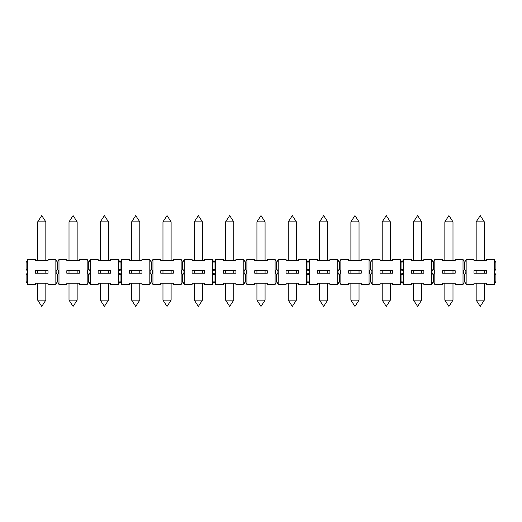 <?xml version="1.0" encoding="UTF-8"?>
<svg xmlns="http://www.w3.org/2000/svg" width="522" height="522" viewBox="0 0 522 522"><rect width="100%" height="100%" fill="white"/><g stroke="black" fill="none" stroke-linecap="round" stroke-linejoin="round"><path stroke-width="0.78" d="M256.928 260.687L256.928 221.85L265.072 221.85L265.072 260.687M214.02 262.566L214.02 268.83L212.454 271.962L214.02 275.094L214.02 281.358L212.454 284.49L212.454 259.434L214.02 262.566L215.586 259.434L223.416 259.434L223.416 260.687L235.944 260.687L235.944 259.434L243.774 259.434L245.34 262.566L246.906 259.434L254.736 259.434L254.736 260.687L267.264 260.687L267.264 259.434L275.094 259.434L276.66 262.566L276.66 268.83L275.094 271.962L275.094 259.434M181.134 284.49L181.134 271.962L182.7 275.094L184.266 271.962L184.266 284.49L182.7 281.358L181.134 284.49L173.304 284.49L173.304 283.237L160.776 283.237L160.776 284.49L152.946 284.49L151.38 281.358L149.814 284.49L141.984 284.49L141.984 283.237L129.456 283.237L129.456 284.49L121.626 284.49L120.06 281.358L118.494 284.49L110.664 284.49L110.664 283.237L98.136 283.237L98.136 284.49L90.306 284.49L88.74 281.358L87.174 284.49L79.344 284.49L79.344 283.237L66.816 283.237L66.816 284.49L58.986 284.49L57.42 281.358L55.854 284.49L48.024 284.49L48.024 283.237L35.496 283.237L35.496 284.49L27.666 284.49L26.1 281.358L26.1 275.094L27.666 271.962L27.666 284.49M182.7 275.094L182.7 281.358M476.168 260.687L476.168 221.85L484.312 221.85L484.312 260.687M444.848 260.687L444.848 221.85L452.992 221.85L452.992 260.687M413.528 260.687L413.528 221.85L421.672 221.85L421.672 260.687M382.208 260.687L382.208 221.85L390.352 221.85L390.352 260.687M350.888 260.687L350.888 221.85L359.032 221.85L359.032 260.687M319.568 260.687L319.568 221.85L327.712 221.85L327.712 260.687M288.248 260.687L288.248 221.85L296.392 221.85L296.392 260.687M225.608 260.687L225.608 221.85L233.752 221.85L233.752 260.687M194.288 260.687L194.288 221.85L202.432 221.85L202.432 260.687M162.968 260.687L162.968 221.85L171.112 221.85L171.112 260.687M131.648 260.687L131.648 221.85L139.792 221.85L139.792 260.687M100.328 260.687L100.328 221.85L108.472 221.85L108.472 260.687M69.008 260.687L69.008 221.85L77.152 221.85L77.152 260.687M37.688 260.687L37.688 221.85L45.832 221.85L45.832 260.687M476.168 300.15L480.24 306.414L484.312 300.15L476.168 300.15L476.168 283.237M444.848 300.15L448.92 306.414L452.992 300.15L444.848 300.15L444.848 283.237M413.528 300.15L417.6 306.414L421.672 300.15L413.528 300.15L413.528 283.237M382.208 300.15L386.28 306.414L390.352 300.15L382.208 300.15L382.208 283.237M350.888 300.15L354.96 306.414L359.032 300.15L350.888 300.15L350.888 283.237M319.568 300.15L323.64 306.414L327.712 300.15L319.568 300.15L319.568 283.237M288.248 300.15L292.32 306.414L296.392 300.15L288.248 300.15L288.248 283.237M225.608 300.15L229.68 306.414L233.752 300.15L225.608 300.15L225.608 283.237M194.288 300.15L198.36 306.414L202.432 300.15L194.288 300.15L194.288 283.237M162.968 300.15L167.04 306.414L171.112 300.15L162.968 300.15L162.968 283.237M131.648 300.15L135.72 306.414L139.792 300.15L131.648 300.15L131.648 283.237M100.328 300.15L104.4 306.414L108.472 300.15L100.328 300.15L100.328 283.237M69.008 300.15L73.08 306.414L77.152 300.15L69.008 300.15L69.008 283.237M37.688 300.15L41.76 306.414L45.832 300.15L37.688 300.15L37.688 283.237M256.928 300.15L261 306.414L265.072 300.15L256.928 300.15L256.928 283.237M118.494 284.49L118.494 271.962L120.06 275.094L121.626 271.962L121.626 284.49M129.456 270.709L129.456 273.215L141.984 273.215L141.984 270.709L129.456 270.709M149.814 284.49L149.814 271.962L151.38 275.094L151.38 281.358M149.814 271.962L149.814 259.434L151.38 262.566L151.38 268.83L149.814 271.962M120.06 262.566L120.06 268.83L118.494 271.962L118.494 259.434L120.06 262.566L121.626 259.434L129.456 259.434L129.456 260.687L141.984 260.687L141.984 259.434L149.814 259.434M121.626 259.434L121.626 271.962L120.06 268.83M120.06 275.094L120.06 281.358M35.496 270.709L35.496 273.215L48.024 273.215L48.024 270.709L35.496 270.709M55.854 284.49L55.854 271.962L57.42 275.094L57.42 281.358M55.854 271.962L55.854 259.434L57.42 262.566L57.42 268.83L55.854 271.962M27.666 259.434L27.666 271.962L26.1 268.83L26.1 262.566L27.666 259.434L35.496 259.434L35.496 260.687L48.024 260.687L48.024 259.434L55.854 259.434M57.42 275.094L58.986 271.962L58.986 284.49M66.816 270.709L66.816 273.215L79.344 273.215L79.344 270.709L66.816 270.709M87.174 284.49L87.174 271.962L88.74 275.094L88.74 281.358M87.174 271.962L87.174 259.434L88.74 262.566L88.74 268.83L87.174 271.962M57.42 262.566L58.986 259.434L66.816 259.434L66.816 260.687L79.344 260.687L79.344 259.434L87.174 259.434M58.986 259.434L58.986 271.962L57.42 268.83M88.74 275.094L90.306 271.962L90.306 284.49M98.136 270.709L98.136 273.215L110.664 273.215L110.664 270.709L98.136 270.709M88.74 262.566L90.306 259.434L98.136 259.434L98.136 260.687L110.664 260.687L110.664 259.434L118.494 259.434M90.306 259.434L90.306 271.962L88.74 268.83M151.38 275.094L152.946 271.962L152.946 284.49M160.776 270.709L160.776 273.215L173.304 273.215L173.304 270.709L160.776 270.709M182.7 262.566L182.7 268.83L181.134 271.962L181.134 259.434L182.7 262.566L184.266 259.434L192.096 259.434L192.096 260.687L204.624 260.687L204.624 259.434L212.454 259.434M151.38 262.566L152.946 259.434L160.776 259.434L160.776 260.687L173.304 260.687L173.304 259.434L181.134 259.434M152.946 259.434L152.946 271.962L151.38 268.83M192.096 270.709L192.096 273.215L204.624 273.215L204.624 270.709L192.096 270.709M212.454 284.49L204.624 284.49L204.624 283.237L192.096 283.237L192.096 284.49L184.266 284.49M184.266 259.434L184.266 271.962L182.7 268.83M215.586 259.434L215.586 271.962L214.02 268.83M245.34 262.566L245.34 268.83L243.774 271.962L243.774 259.434M235.944 270.709L223.416 270.709L223.416 273.215L235.944 273.215L235.944 270.709M246.906 259.434L246.906 271.962L245.34 268.83M267.264 270.709L254.736 270.709L254.736 273.215L267.264 273.215L267.264 270.709M276.66 262.566L278.226 259.434L278.226 271.962L276.66 268.83M278.226 259.434L286.056 259.434L286.056 260.687L298.584 260.687L298.584 259.434L306.414 259.434L307.98 262.566L307.98 268.83L306.414 271.962L306.414 259.434M298.584 270.709L286.056 270.709L286.056 273.215L298.584 273.215L298.584 270.709M307.98 262.566L309.546 259.434L309.546 271.962L307.98 268.83M309.546 259.434L317.376 259.434L317.376 260.687L329.904 260.687L329.904 259.434L337.734 259.434L339.3 262.566L339.3 268.83L337.734 271.962L337.734 259.434M329.904 270.709L317.376 270.709L317.376 273.215L329.904 273.215L329.904 270.709M339.3 262.566L340.866 259.434L340.866 271.962L339.3 268.83M340.866 259.434L348.696 259.434L348.696 260.687L361.224 260.687L361.224 259.434L369.054 259.434L370.62 262.566L370.62 268.83L369.054 271.962L369.054 259.434M361.224 270.709L348.696 270.709L348.696 273.215L361.224 273.215L361.224 270.709M370.62 262.566L372.186 259.434L372.186 271.962L370.62 268.83M372.186 259.434L380.016 259.434L380.016 260.687L392.544 260.687L392.544 259.434L400.374 259.434L401.94 262.566L401.94 268.83L400.374 271.962L400.374 259.434M392.544 270.709L380.016 270.709L380.016 273.215L392.544 273.215L392.544 270.709M401.94 262.566L403.506 259.434L403.506 271.962L401.94 268.83M403.506 259.434L411.336 259.434L411.336 260.687L423.864 260.687L423.864 259.434L431.694 259.434L433.26 262.566L433.26 268.83L431.694 271.962L431.694 259.434M423.864 270.709L411.336 270.709L411.336 273.215L423.864 273.215L423.864 270.709M433.26 262.566L434.826 259.434L434.826 271.962L433.26 268.83M434.826 259.434L442.656 259.434L442.656 260.687L455.184 260.687L455.184 259.434L463.014 259.434L464.58 262.566L464.58 268.83L463.014 271.962L463.014 259.434M455.184 270.709L442.656 270.709L442.656 273.215L455.184 273.215L455.184 270.709M464.58 262.566L466.146 259.434L466.146 271.962L464.58 268.83M466.146 259.434L473.976 259.434L473.976 260.687L486.504 260.687L486.504 259.434L494.334 259.434L495.9 262.566L495.9 268.83L494.334 271.962L494.334 259.434M486.504 270.709L473.976 270.709L473.976 273.215L486.504 273.215L486.504 270.709M495.9 275.094L495.9 281.358L494.334 284.49L494.334 271.962L495.9 275.094M466.146 271.962L466.146 284.49L464.58 281.358L463.014 284.49L463.014 271.962L464.58 275.094L466.146 271.962M464.58 275.094L464.58 281.358M494.334 284.49L486.504 284.49L486.504 283.237L473.976 283.237L473.976 284.49L466.146 284.49M434.826 271.962L434.826 284.49L433.26 281.358L431.694 284.49L431.694 271.962L433.26 275.094L434.826 271.962M433.26 275.094L433.26 281.358M463.014 284.49L455.184 284.49L455.184 283.237L442.656 283.237L442.656 284.49L434.826 284.49M403.506 271.962L403.506 284.49L401.94 281.358L400.374 284.49L400.374 271.962L401.94 275.094L403.506 271.962M401.94 275.094L401.94 281.358M431.694 284.49L423.864 284.49L423.864 283.237L411.336 283.237L411.336 284.49L403.506 284.49M372.186 271.962L372.186 284.49L370.62 281.358L369.054 284.49L369.054 271.962L370.62 275.094L372.186 271.962M370.62 275.094L370.62 281.358M400.374 284.49L392.544 284.49L392.544 283.237L380.016 283.237L380.016 284.49L372.186 284.49M340.866 271.962L340.866 284.49L339.3 281.358L337.734 284.49L337.734 271.962L339.3 275.094L340.866 271.962M339.3 275.094L339.3 281.358M369.054 284.49L361.224 284.49L361.224 283.237L348.696 283.237L348.696 284.49L340.866 284.49M309.546 271.962L309.546 284.49L307.98 281.358L306.414 284.49L306.414 271.962L307.98 275.094L309.546 271.962M307.98 275.094L307.98 281.358M337.734 284.49L329.904 284.49L329.904 283.237L317.376 283.237L317.376 284.49L309.546 284.49M278.226 271.962L278.226 284.49L276.66 281.358L275.094 284.49L275.094 271.962L276.66 275.094L278.226 271.962M276.66 275.094L276.66 281.358M306.414 284.49L298.584 284.49L298.584 283.237L286.056 283.237L286.056 284.49L278.226 284.49M246.906 271.962L246.906 284.49L245.34 281.358L243.774 284.49L243.774 271.962L245.34 275.094L246.906 271.962M245.34 275.094L245.34 281.358M275.094 284.49L267.264 284.49L267.264 283.237L254.736 283.237L254.736 284.49L246.906 284.49M214.02 275.094L215.586 271.962L215.586 284.49L214.02 281.358M243.774 284.49L235.944 284.49L235.944 283.237L223.416 283.237L223.416 284.49L215.586 284.49M265.072 221.85L261 215.586L256.928 221.85M484.312 221.85L480.24 215.586L476.168 221.85M452.992 221.85L448.92 215.586L444.848 221.85M421.672 221.85L417.6 215.586L413.528 221.85M390.352 221.85L386.28 215.586L382.208 221.85M359.032 221.85L354.96 215.586L350.888 221.85M327.712 221.85L323.64 215.586L319.568 221.85M296.392 221.85L292.32 215.586L288.248 221.85M233.752 221.85L229.68 215.586L225.608 221.85M202.432 221.85L198.36 215.586L194.288 221.85M171.112 221.85L167.04 215.586L162.968 221.85M139.792 221.85L135.72 215.586L131.648 221.85M108.472 221.85L104.4 215.586L100.328 221.85M77.152 221.85L73.08 215.586L69.008 221.85M45.832 221.85L41.76 215.586L37.688 221.85M484.312 300.15L484.312 283.237M452.992 300.15L452.992 283.237M421.672 300.15L421.672 283.237M390.352 300.15L390.352 283.237M359.032 300.15L359.032 283.237M327.712 300.15L327.712 283.237M296.392 300.15L296.392 283.237M233.752 300.15L233.752 283.237M202.432 300.15L202.432 283.237M171.112 300.15L171.112 283.237M139.792 300.15L139.792 283.237M108.472 300.15L108.472 283.237M77.152 300.15L77.152 283.237M45.832 300.15L45.832 283.237M265.072 300.15L265.072 283.237M45.832 273.215L45.832 270.709M37.688 273.215L37.688 270.709M77.152 273.215L77.152 270.709M69.008 273.215L69.008 270.709M108.472 273.215L108.472 270.709M100.328 273.215L100.328 270.709M139.792 273.215L139.792 270.709M131.648 273.215L131.648 270.709M171.112 273.215L171.112 270.709M162.968 273.215L162.968 270.709M202.432 273.215L202.432 270.709M194.288 273.215L194.288 270.709M233.752 273.215L233.752 270.709M225.608 273.215L225.608 270.709M296.392 273.215L296.392 270.709M288.248 273.215L288.248 270.709M327.712 273.215L327.712 270.709M319.568 273.215L319.568 270.709M359.032 273.215L359.032 270.709M350.888 273.215L350.888 270.709M390.352 273.215L390.352 270.709M382.208 273.215L382.208 270.709M421.672 273.215L421.672 270.709M413.528 273.215L413.528 270.709M452.992 273.215L452.992 270.709M444.848 273.215L444.848 270.709M484.312 273.215L484.312 270.709M476.168 273.215L476.168 270.709M265.072 273.215L265.072 270.709M256.928 273.215L256.928 270.709"/></g></svg>
